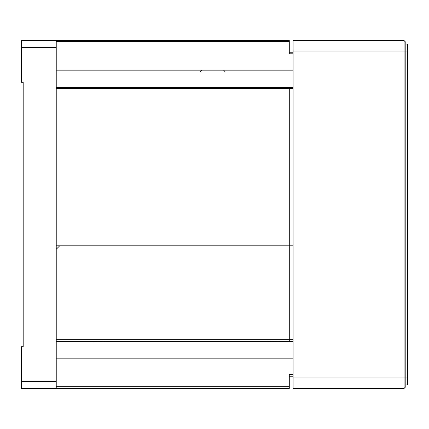 <?xml version="1.0" encoding="UTF-8"?>
<svg xmlns="http://www.w3.org/2000/svg" width="429" height="429" viewBox="0 0 429 429"><rect width="100%" height="100%" fill="white"/><g stroke="black" fill="none" stroke-linecap="round" stroke-linejoin="round"><path stroke-width="0.64" d="M56.231 47.539L21.45 47.539L21.45 40.583L56.231 40.583L56.231 388.417L289.285 388.417L289.285 386.679L56.231 386.679M21.45 47.539L21.45 82.32L23.187 82.32L23.187 346.68L21.45 346.68L21.45 388.417L56.231 388.417M23.187 92.755L23.187 82.32M56.231 41.624L289.285 41.624L289.285 40.583L56.231 40.583M289.285 41.624L289.285 53.797L293.109 53.797M293.109 52.756L289.285 52.756M293.109 88.583L56.231 88.583L56.231 245.806L289.285 245.806L289.285 87.537L56.231 87.537M293.109 87.537L289.285 87.537M56.231 341.463L289.285 341.463L289.285 245.806L293.109 245.806L59.711 245.806L56.231 249.281L56.231 339.72L293.109 339.72M93.265 341.516L105.566 341.463M267.187 341.516L279.488 341.463M289.285 376.244L293.109 376.244M293.109 374.506L289.285 374.506L289.285 386.679M289.285 341.463L293.109 341.463M405.813 386.679L405.813 377.981L404.07 377.981L404.07 388.417L405.813 386.679L404.07 388.417L293.109 388.417L293.109 40.583L404.07 40.583L405.813 42.321L404.07 40.583L404.07 377.981L293.109 377.981M405.813 44.058L407.55 44.058L407.55 384.942L405.813 384.942M407.55 377.981L405.813 377.981L405.813 42.321M56.231 381.461L21.45 381.461M56.231 70.147L293.109 70.147M56.231 358.853L293.109 358.853M293.109 51.019L407.55 51.019M224.935 71.541L223.541 70.147M200.584 71.541L201.979 70.147"/></g></svg>
